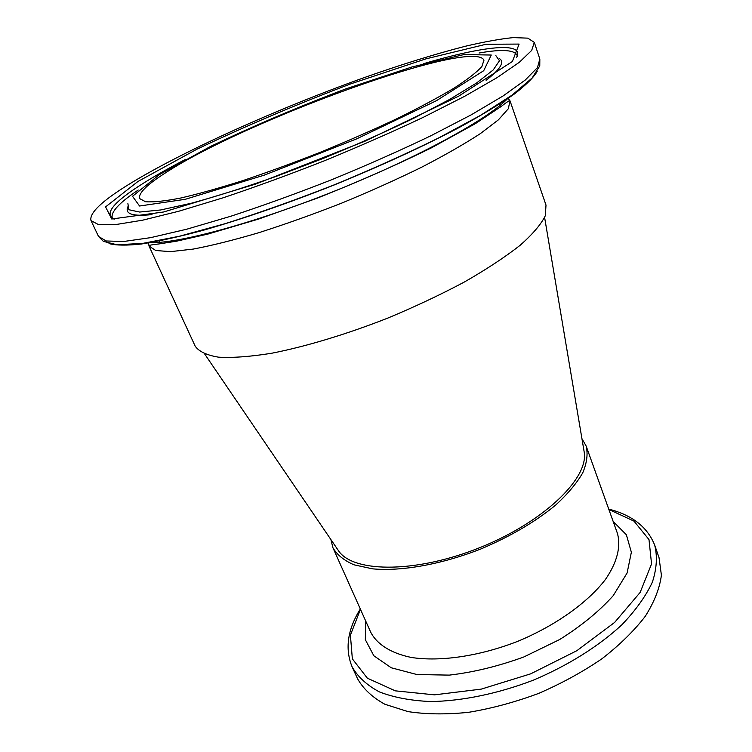 <?xml version="1.0" encoding="UTF-8"?>
<svg xmlns="http://www.w3.org/2000/svg" width="752" height="752" viewBox="0 0 752 752"><rect width="100%" height="100%" fill="white"/><g stroke="black" fill="none" stroke-linecap="round" stroke-linejoin="round"><path stroke-width="1.13" d="M128.658 184.484C183.15 150.917 278.005 108.467 364.165 77.635C401.418 64.475 435.145 54.012 465.338 46.257C484.166 41.821 500.155 38.935 513.306 37.6L527.81 38.145L534.296 42.385L531.683 50.422L519.294 62.313L496.781 77.813L464.454 96.406L423.479 117.227C392.478 131.873 359.456 146.386 324.422 160.768C289.182 174.643 255.304 187.022 222.78 197.908L178.797 211.237L142.598 220.195L115.611 224.585L98.446 224.585L91.001 220.59C89.131 213.201 101.68 201.169 128.658 184.484M148.558 242.529L148.99 245.989C148.849 245.594 148.764 245.039 158.907 243.949L176.588 241.176L207.853 234.079L258.566 219.086L317.344 198.124C358.394 181.796 396.342 165.073 431.197 147.956L475.358 123.657L501.199 106.436C509.593 99.96 509.856 100.477 510.025 100.862L545.999 205.08L545.341 215.674C541.149 224.246 532.745 234.116 520.13 245.302C505.118 257.062 486.535 269.301 464.36 282.019C440.522 294.718 414.963 306.75 387.684 318.134C346.399 334.339 305.791 346.559 271.698 353.243C250.397 356.674 232.669 357.98 218.531 357.172C206.706 355.217 198.913 351.532 195.163 346.117L148.99 245.989L155.702 250.501L170.431 251.647L193.095 249.1C211.951 245.537 233.947 240.038 259.092 232.603C285.553 224.152 313.001 214.358 341.436 203.219C369.664 191.581 396.257 179.653 421.214 167.433C444.517 155.391 464.21 144.14 480.293 133.659L498.435 119.812L508.286 108.777L510.025 100.871L507.938 98.061M166.032 172.509C245.744 120.414 473.469 37.6 483.959 60.188L481.882 66.514C476.787 72.23 467.584 79.383 454.274 87.993C438.651 97.318 419.635 107.508 397.225 118.543C373.274 129.823 347.838 140.991 320.907 152.036C293.825 162.705 267.74 172.255 242.642 180.687C218.832 188.226 198.058 194.035 180.33 198.114C164.754 201.122 153.164 202.326 145.531 201.724L139.646 198.594C138.142 193.32 146.941 184.625 166.032 172.509M654.71 545.209C657.521 556.33 656.74 568.634 652.388 582.123C645.874 596.082 635.731 610.267 621.979 624.686C598.968 646.071 567.995 665.558 533.234 680.203C498.003 693.692 462.16 701.061 430.755 701.56C410.836 700.676 393.7 697.452 379.337 691.887C366.863 685.166 357.783 676.819 352.115 666.855L357.585 678.793C363.319 688.917 372.447 697.414 384.958 704.295L408.026 711.608C426.177 714.381 446.415 714.616 468.74 712.294C491.808 708.45 515.073 702.171 538.554 693.447C561.537 683.493 582.678 671.921 601.985 658.733C619.704 644.953 634.162 630.778 645.338 616.208C654.39 601.779 659.748 588.102 661.403 575.158L659.025 557.608L654.71 545.209C647.566 527.152 632.244 515.12 608.744 509.113M330.889 539.569L332.957 547.823C337.056 554.854 344.068 560.513 353.985 564.808L372.56 568.841C401.286 571.539 441.311 564.461 480.528 549.11C510.213 536.571 535.292 521.869 555.756 505.006C567.732 493.961 576.728 483.245 582.734 472.848C586.927 462.884 588.064 453.954 586.156 446.039L581.926 438.651M583.674 448.982L584.389 453.202C587.519 479.569 542.7 522.48 479.926 547.597C417.228 572.921 355.179 572.968 339.199 551.771L336.783 548.227M539.842 59.032L537.445 67.614L525.3 80.013L503.069 95.965L471.072 114.924L430.435 135.99C399.65 150.738 366.835 165.28 331.989 179.606C296.927 193.386 263.181 205.606 230.751 216.266L186.844 229.181L150.626 237.651L123.535 241.514L106.192 240.978L98.521 236.448L103.344 241.354L116.992 244.776L142.824 243.375L179.38 236.25L225.186 223.664C259.619 212.75 295.752 199.9 333.568 185.105C371.121 169.632 406.155 153.906 438.67 137.936L480.631 115.282L512.159 95.062L532.153 77.973L539.767 65.903L539.842 59.032L534.296 42.385M109.012 243.563C115.827 245.472 126.693 245.613 141.602 243.977C158.832 241.251 179.615 236.617 203.98 230.074C242.642 218.973 287.875 203.341 334.151 184.983C380.268 166.201 423.724 146.179 459.322 127.436C481.43 115.291 499.638 104.246 513.964 94.291C525.855 85.145 533.6 77.522 537.201 71.431M508.54 97.638C489.881 118.092 419.456 156.989 336.323 190.388C253.208 223.823 175.451 244.485 147.834 242.642M159.283 174.671L210.372 146.508C253.029 126.129 298.224 106.897 345.958 88.83L411.974 66.966L463.993 54.558L491.272 55.037L483.715 70.697L436.517 100.655L356.495 138.941L264.037 175.225L185.33 199.299L139.562 206.01L132.512 196.291L159.283 174.671M495.85 55.61L499.469 60.733L493.284 69.88L476.712 82.899L449.884 99.292L413.873 118.186C385.898 131.666 355.752 145.051 323.445 158.343L275.467 176.654C244.287 187.596 216.238 196.46 191.318 203.237L160.608 209.977L139.637 212.045L128.836 209.723L127.896 203.529M499.29 58.534C504.968 61.805 500.569 69.062 486.102 80.295M152.026 214.602C132.446 216.604 124.437 213.925 127.99 206.556M479.062 53.016C503.201 48.777 516.013 49.933 517.489 56.456M112.424 218.465C110.13 212.581 118.731 203.106 138.218 190.03M114.201 219.208C103.654 214.094 113.308 202.147 143.171 183.366C155.26 175.761 169.51 167.696 185.932 159.18M423.273 63.77C482.248 46.342 525.225 41.031 516.596 57.443M137.87 181.533L196.864 149.244C245.406 126.129 296.664 104.34 350.639 83.895L425.792 58.9L486.046 44.265L519.106 44.077L512.385 61.514L458.664 96.171L364.842 141.254L255.642 184.08L163.598 211.989L111.738 219.001L105.571 206.894L137.87 181.533M608.866 509.48L633.983 521.127L648.995 539.588L651.552 563.944L640.14 592.426L614.638 622.421L576.887 650.677L530.677 673.839L481.289 689.114L434.477 694.848L395.317 690.844L367.361 678.191L352.35 658.846L350.404 635.12L360.471 609.336M365.669 620.964L365.34 639.698L373.838 655.763L391.256 667.785L416.928 674.535L449.311 675.117C473.534 672.297 498.388 666.244 523.881 656.947L559.676 639.52C581.503 625.796 599.363 611.16 613.247 595.622L627.112 572.977L631.36 552.241L626.369 534.766L613.162 521.465M617.317 533.065C621.152 546.187 617.307 562.242 605.416 579.482C587.763 602.606 555.38 625.73 517.592 641.39C479.475 656.233 440.099 661.939 411.363 657.464C390.861 653.234 376.987 644.314 370.689 632.178L332.957 547.823M91.001 220.59L98.521 236.448M158.916 240.696L160.326 243.77M499.196 103.908L500.306 107.094M352.115 666.855C344.773 648.882 347.509 629.593 360.311 608.988M617.307 533.036L586.156 446.039M584.389 453.202L544.608 217.45M339.199 551.771L204.732 354.079"/></g></svg>
